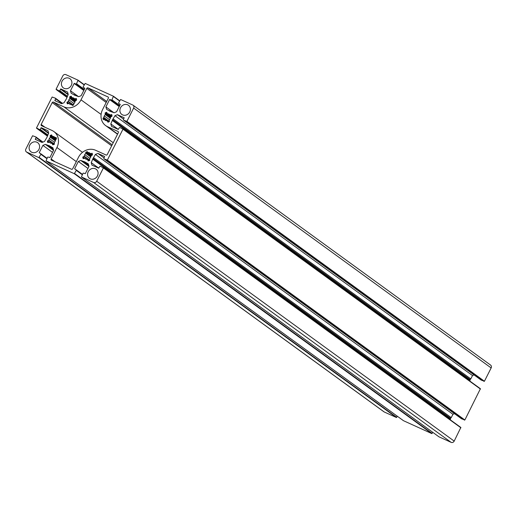 <?xml version="1.0" encoding="UTF-8"?>
<svg xmlns="http://www.w3.org/2000/svg" width="517" height="517" viewBox="0 0 517 517"><rect width="100%" height="100%" fill="white"/><g stroke="black" fill="none" stroke-linecap="round" stroke-linejoin="round"><path stroke-width="0.78" d="M81.007 99.82L86.791 88.375A0.969 0.86 126 0 1 88.013 87.871L108.001 96.95A0.969 0.86 126 0 1 108.357 98.165L102.573 109.617A13.545 12.053 -54 0 0 105.623 125.579A13.545 12.053 -54 0 0 107.504 126.671L117.973 131.428A0.969 0.86 126 0 1 118.322 132.643L107.278 154.512A0.969 0.86 126 0 1 106.056 155.01L95.587 150.26A13.545 12.053 -54 0 0 78.481 157.31L72.703 168.749A0.969 0.86 126 0 1 71.482 169.253L51.487 160.173A0.969 0.86 126 0 1 51.138 158.958L56.915 147.513A13.545 12.053 -54 0 0 53.865 131.544A13.545 12.053 -54 0 0 51.991 130.452L41.522 125.696A0.969 0.86 126 0 1 41.166 124.481L52.211 102.612A0.969 0.86 126 0 1 53.432 102.114L63.901 106.864A13.545 12.053 -54 0 0 81.007 99.82L101.099 114.425M84.73 154.635A3.625 3.225 126 0 1 85.757 153.342L85.906 152.14L87.341 151.675L87.832 152.489A3.625 3.225 126 0 1 89.305 152.748A3.625 3.225 126 0 1 89.809 153.045A3.625 3.225 126 0 1 90.443 153.672L92.162 153.29L92.427 154.014L92.407 154.977L91.037 155.746A3.625 3.225 126 0 1 90.617 157.31A3.625 3.225 126 0 1 89.596 158.596L89.641 160.457L88.2 160.929L87.522 159.456A3.625 3.225 126 0 1 86.048 159.191A3.625 3.225 126 0 1 85.544 158.9A3.625 3.225 126 0 1 84.911 158.267L83.192 158.648L82.927 157.924L82.94 156.961L84.31 156.199A3.625 3.225 126 0 1 84.73 154.635L89.855 158.357M74.758 102.489A3.625 3.225 126 0 1 73.737 103.781L73.588 104.983L72.399 105.474L71.663 104.634A3.625 3.225 126 0 1 70.189 104.376A3.625 3.225 126 0 1 69.685 104.079A3.625 3.225 126 0 1 69.052 103.452L67.333 103.833L67.068 103.109L67.081 102.146L68.451 101.384A3.625 3.225 126 0 1 68.871 99.813A3.625 3.225 126 0 1 69.898 98.527L69.666 97.034L71.042 96.175L71.973 97.674A3.625 3.225 126 0 1 73.446 97.933A3.625 3.225 126 0 1 73.95 98.224A3.625 3.225 126 0 1 74.584 98.857L76.303 98.476L76.568 99.199L76.548 100.162L75.178 100.925A3.625 3.225 126 0 1 74.758 102.489M29.753 145.167A5.661 5.034 126 0 1 37.683 142.679A5.661 5.034 126 0 1 38.426 150.221A5.661 5.034 126 0 1 31.026 151.836A5.661 5.034 126 0 1 29.753 145.167M120.532 107.775A5.661 5.034 126 0 1 128.468 105.287A5.661 5.034 126 0 1 129.211 112.829A5.661 5.034 126 0 1 121.812 114.444A5.661 5.034 126 0 1 120.532 107.775M62.059 81.214A5.661 5.034 126 0 1 69.989 78.726A5.661 5.034 126 0 1 70.732 86.261A5.661 5.034 126 0 1 63.332 87.884A5.661 5.034 126 0 1 62.059 81.214M54.408 143.997L52.779 144.838L52.101 143.364A3.625 3.225 126 0 1 50.627 143.099A3.625 3.225 126 0 1 50.123 142.808A3.625 3.225 126 0 1 49.49 142.175L47.764 142.563L47.331 141.244L48.889 140.107A3.625 3.225 126 0 1 49.309 138.543A3.625 3.225 126 0 1 50.336 137.251L50.104 135.764L51.48 134.898L52.411 136.398A3.625 3.225 126 0 1 53.878 136.662A3.625 3.225 126 0 1 54.388 136.953A3.625 3.225 126 0 1 55.015 137.587L56.075 137.477L56.34 138.201L56.508 138.789L55.616 139.655A3.625 3.225 126 0 1 55.196 141.219A3.625 3.225 126 0 1 54.175 142.505L54.408 143.997M88.226 171.728A5.661 5.034 126 0 1 96.162 169.24A5.661 5.034 126 0 1 96.905 176.782A5.661 5.034 126 0 1 89.506 178.397A5.661 5.034 126 0 1 88.226 171.728M105.087 113.126L106.715 112.286L107.394 113.759A3.625 3.225 126 0 1 108.867 114.024A3.625 3.225 126 0 1 109.371 114.315A3.625 3.225 126 0 1 110.005 114.948L111.724 114.567L111.989 115.291L111.969 116.254L110.599 117.016A3.625 3.225 126 0 1 110.186 118.58A3.625 3.225 126 0 1 109.158 119.873L109.391 121.359L108.014 122.225L107.084 120.726A3.625 3.225 126 0 1 105.61 120.467A3.625 3.225 126 0 1 105.106 120.17A3.625 3.225 126 0 1 104.473 119.543L103.413 119.647L102.98 118.335L103.878 117.469A3.625 3.225 126 0 1 104.292 115.905A3.625 3.225 126 0 1 105.319 114.619L105.087 113.126L110.593 117.126M41.282 127.705L47.971 130.743L48.676 133.179L46.885 137.451L44.501 141.445L42.058 142.453L35.324 139.39L36.022 137.541A0.485 0.433 -54 0 0 35.847 136.927L32.571 135.758L25.85 149.058A2.417 2.152 -54 0 0 26.729 152.101L38.891 157.627L40.862 154.292A0.485 0.433 -54 0 0 40.688 153.685L39.208 152.689L42.905 145.374L45.347 144.366L49.289 145.755L52.902 147.797L53.606 150.234L49.91 157.556L48.165 157.078A0.485 0.433 -54 0 0 47.558 157.33L46.013 160.858L74.306 173.712L76.283 170.377A0.485 0.433 -54 0 0 76.109 169.77L74.622 168.781L78.319 161.459L80.762 160.457L84.704 161.84L88.317 163.889L89.021 166.325L85.324 173.641L83.58 173.163A0.485 0.433 -54 0 0 82.972 173.415L81.427 176.943L93.629 182.495A2.417 2.152 -54 0 0 96.685 181.234L103.4 167.935L100.382 166.248A0.485 0.433 -54 0 0 99.775 166.5L98.644 168.154L91.955 165.117L91.25 162.681L93.041 158.409L95.425 154.415L97.868 153.407L104.596 156.47L103.904 158.318A0.485 0.433 -54 0 0 104.079 158.932L107.355 160.102L122.968 129.198L119.95 127.512A0.485 0.433 -54 0 0 119.337 127.764L118.212 129.418L111.523 126.381L110.819 123.944L112.603 119.679L114.994 115.679L117.437 114.677L124.164 117.734L123.473 119.582A0.485 0.433 -54 0 0 123.647 120.196L126.924 121.366L133.644 108.066A2.417 2.152 -54 0 0 132.759 105.022L120.603 99.497L118.626 102.831A0.485 0.433 -54 0 0 118.8 103.445L120.287 104.434L116.59 111.75L114.147 112.758L110.205 111.368L106.592 109.326L105.888 106.89L109.585 99.574L111.323 100.046A0.485 0.433 -54 0 0 111.937 99.794L113.443 96.246L85.182 83.411L83.211 86.746A0.485 0.433 -54 0 0 83.386 87.354L84.872 88.349L81.175 95.664L78.726 96.666L74.784 95.283L71.172 93.234L70.467 90.798L74.164 83.483L75.909 83.961A0.485 0.433 -54 0 0 76.522 83.709L78.061 80.18L65.866 74.635A2.417 2.152 -54 0 0 62.809 75.889L56.088 89.189L59.106 90.876A0.485 0.433 -54 0 0 59.72 90.624L60.844 88.969L67.54 92.007L68.244 94.443L66.454 98.715L64.069 102.709L61.626 103.717L54.892 100.653L55.59 98.805A0.485 0.433 -54 0 0 55.416 98.198L52.133 97.022L36.526 127.925L39.544 129.612A0.485 0.433 -54 0 0 40.152 129.36L41.282 127.705L48.637 133.05M78.235 96.44L70.467 90.798M75.133 95.277L74.241 94.63M113.65 112.532L105.888 106.89M110.548 111.368L109.656 110.716M490.271 364.899A2.417 2.152 126 0 1 491.15 367.942L484.429 381.242L481.153 380.073A0.485 0.433 126 0 1 481.03 379.982M123.66 119.201L117.437 114.677M474.05 374.915L472.499 375.555L114.994 115.679M472.499 375.555L470.806 378.909L113.294 119.039M112.603 119.679L470.115 379.549L470.806 378.909M470.115 379.549L470.018 380.467L112.512 120.59M469.753 380.99L470.018 380.467M118.367 129.437L110.819 123.944M122.936 128.888L480.409 388.732L464.867 419.978L461.584 418.802A0.485 0.433 126 0 1 461.461 418.712M104.098 157.937L97.868 153.407M454.488 413.652L452.931 414.291L95.425 154.415M452.931 414.291L451.238 417.646L93.732 157.769M93.041 158.409L450.546 418.285L451.238 417.646M450.546 418.285L450.456 419.197L92.944 159.326M450.191 419.72L450.456 419.197M98.805 168.167L91.25 162.681M103.368 167.624L460.841 427.469L454.191 441.111A2.417 2.152 126 0 1 451.134 442.365L438.901 436.787M88.627 164.949L85.247 162.493M88.769 165.434L83.832 161.847M88.969 166.422L80.762 160.457M87.942 168.458L78.319 161.459M432.748 432.322L431.818 433.589L403.486 420.702M53.206 148.857L49.832 146.408M53.348 149.348L48.417 145.762M53.555 150.337L45.347 144.366M52.527 152.373L42.905 145.374M397.327 416.23L396.397 417.503L384.241 411.978A2.417 2.152 126 0 1 383.905 411.784L26.393 151.908M106.185 102.469L86.791 88.375M106.696 101.448L88.013 87.871M117.624 134.032L107.504 126.671M55.015 161.776L51.138 158.958M76.309 161.614L56.915 147.513M45.05 127.298L41.166 124.481M111.666 145.833L52.211 102.612M112.176 144.812L53.432 102.114M113.229 142.724L63.901 106.864M90.766 156.987L85.757 153.342M90.876 156.67L85.861 153.019M90.966 156.328L85.719 152.515M91.031 155.869L85.906 152.14M91.341 155.417L86.501 151.901M87.463 151.927L87.095 151.655M91.664 155.287L87.819 152.489L91.671 155.281M90.242 153.433L89.305 152.748M90.494 153.723L92.285 155.029L90.559 153.756M92.42 154.971L90.74 153.749M92.285 153.536L91.916 153.265M89.176 160.651L87.774 159.63M86.339 159.307L84.911 158.267M83.767 158.538L82.927 157.924M84.181 158.37L82.759 157.336M84.626 158.183L82.94 156.961M89.609 160.47L84.116 156.477M89.835 160.212L84.31 156.199M72.671 105.358L71.915 104.809M70.48 104.486L69.052 103.452M67.908 103.723L67.068 103.109M68.322 103.549L66.9 102.515M68.767 103.368L67.081 102.146M73.097 105.184L68.257 101.662M73.472 105.029L68.451 101.384M73.996 103.542L68.871 99.813M74.907 102.172L69.898 98.527M75.017 101.849L70.002 98.204M75.172 101.041L69.666 97.034M75.346 100.66L69.853 96.666M71.663 97.306L70.448 96.42M71.417 96.446L71.042 96.175M75.805 100.466L71.96 97.674L75.812 100.466M74.383 98.618L73.446 97.933M76.438 100.208L74.7 98.941M76.561 100.156L74.881 98.934M76.426 98.721L76.057 98.45M53.755 144.56L52.353 143.539M50.918 143.215L49.49 142.175M48.346 142.446L47.506 141.839M48.76 142.278L47.331 141.244M49.205 142.097L47.519 140.87M54.188 144.385L48.695 140.391M54.414 144.12L48.889 140.107M54.434 142.272L49.309 138.543M55.345 140.895L50.336 137.251M55.455 140.579L50.44 136.934M55.61 139.764L50.104 135.764M55.784 139.383L50.291 135.389M52.101 136.029L50.886 135.144M51.855 135.17L51.48 134.898M56.243 139.196L52.398 136.398L56.25 139.189M54.821 137.341L53.878 136.662M56.463 138.634L55.132 137.671M56.411 138.453L55.319 137.658M56.198 137.722L55.83 137.451M110.767 116.752L105.274 112.751M107.084 113.391L105.869 112.512M106.838 112.538L106.463 112.267M107.394 113.759L111.233 116.558L107.381 113.759M109.804 114.709L108.867 114.024M111.859 116.299L110.121 115.032M111.982 116.247L110.302 115.02M111.846 114.813L111.478 114.541M108.738 121.922L107.336 120.9M105.901 120.577L104.473 119.543M103.995 119.537L103.154 118.923M106.179 120.655L102.98 118.335M106.98 120.732L103.167 117.96M109.171 121.747L103.678 117.753M109.397 121.482L103.878 117.469M109.423 119.634L104.292 115.905M110.328 118.257L105.319 114.619M110.438 117.941L105.423 114.296M48.559 133.412L40.914 127.854M47.797 134.918L40.152 129.36M47.538 135.428L39.544 129.612M36.591 128.268L47.247 136.01L36.629 128.294M62.505 103.348L55.539 98.288M62.085 103.523L55.59 98.805M55.991 101.158L54.828 100.311M68.205 94.32L60.844 88.969M68.121 94.676L60.483 89.118M67.365 96.181L59.72 90.624M67.107 96.692L59.106 90.876M66.816 97.274L56.198 89.557M78.061 80.18L84.252 84.678L78.099 80.213M84.142 84.898L78.132 80.523M84.342 89.389L76.522 83.709M84.084 89.9L75.909 83.961M83.948 90.178L74.532 83.334M83.793 90.481L74.164 83.483M84.84 88.407L83.386 87.354M119.666 100.77L113.514 96.298M119.563 100.983L113.546 96.608M119.757 105.481L111.937 99.794M119.498 105.991L111.323 100.046M119.362 106.263L109.947 99.419M119.207 106.567L109.585 99.574M120.254 104.499L118.8 103.445M491.15 367.942L133.644 108.066M484.429 381.242L126.924 121.366M484.067 381.391L126.555 121.514M481.153 380.073L123.647 120.196M480.474 389.075L122.968 129.198M464.867 419.978L107.355 160.102M464.499 420.127L106.993 160.251M461.584 418.802L104.079 158.932M460.912 427.811L103.4 167.935M454.191 441.111L96.685 181.234M451.134 442.365L93.629 182.495M438.978 436.846L81.466 176.969M75.786 169.628L74.622 168.781M82.474 174.397L76.232 169.86M82.3 174.752L76.283 170.377M432.18 433.44L74.674 173.563M431.818 433.589L74.306 173.712M403.557 420.754L46.052 160.877M40.371 153.536L39.208 152.689M40.759 153.723L47.06 158.305L40.817 153.775M46.879 158.661L40.862 154.292M396.765 417.355L39.26 157.478M396.397 417.503L38.891 157.627M384.241 411.978L26.729 152.101M35.912 136.966L42.95 142.085L35.97 137.018M42.517 142.259L36.022 137.541M36.429 139.894L35.259 139.047M117.527 134.226L105.623 125.579M82.487 152.347L53.865 131.544M91.612 155.307L87.67 152.444M89.234 160.625L87.683 159.495M86.378 159.32L84.859 158.215M72.723 105.339L71.824 104.68M70.512 104.499L69 103.4M75.753 100.492L71.811 97.629M76.426 100.214L74.629 98.909M53.813 144.534L52.262 143.409M50.95 143.228L49.438 142.123M56.191 139.215L52.249 136.352M56.469 138.653L55.067 137.638M111.174 116.584L107.232 113.714M111.846 116.306L110.056 115M108.796 121.902L107.245 120.771M105.94 120.59L104.421 119.492M62.512 103.348L55.481 98.236M66.809 97.28L56.159 89.531M84.833 88.413L83.321 87.315M119.673 100.77L113.481 96.265M120.248 104.505L118.736 103.406M490.607 365.092L133.095 105.216M481.088 380.034L123.576 120.157M480.409 388.732L122.904 128.856M461.519 418.764L104.014 158.887M460.841 427.469L103.335 167.592M438.939 436.82L81.427 176.943M82.481 174.391L76.173 169.809M403.518 420.735L46.013 160.858"/></g></svg>
